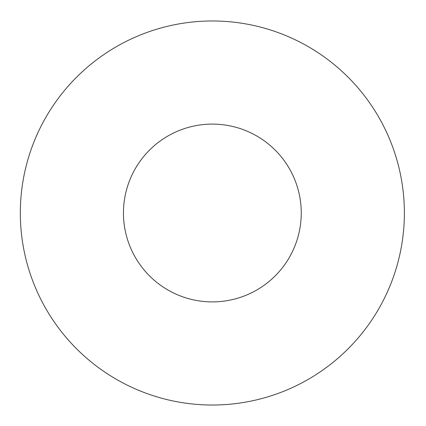 <?xml version="1.0" encoding="UTF-8"?>
<svg xmlns="http://www.w3.org/2000/svg" width="426" height="426" viewBox="0 0 426 426"><rect width="100%" height="100%" fill="white"/><g stroke="black" fill="none" stroke-linecap="round" stroke-linejoin="round"><path stroke-width="0.64" d="M301.251 213A88.901 88.901 0 0 0 167.903 136.011A88.901 88.901 0 0 0 167.903 289.989A88.901 88.901 0 0 0 301.251 213M404.375 213A192.025 192.025 0 0 0 116.341 46.7A192.025 192.025 0 0 0 116.341 379.3A192.025 192.025 0 0 0 404.375 213"/></g></svg>
